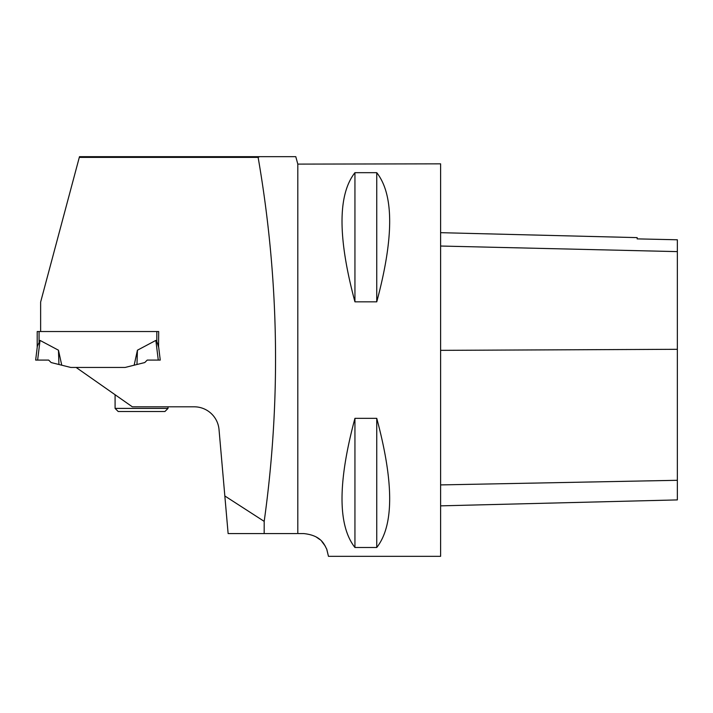 <?xml version="1.0" encoding="UTF-8"?>
<svg xmlns="http://www.w3.org/2000/svg" width="713" height="713" viewBox="0 0 713 713"><rect width="100%" height="100%" fill="white"/><g stroke="black" fill="none" stroke-linecap="round" stroke-linejoin="round"><path stroke-width="1.07" d="M160.256 360.083L147.234 360.083L160.256 360.083L158.562 346.313L158.696 331.536L37.21 331.536L37.21 347.4M61.755 365.199L51.131 362.552L48.662 360.083L35.65 360.083L48.662 360.083L35.65 360.083L37.343 346.313L40.044 340.413L58.466 350.208L61.755 365.199L70.756 367.445L125.149 367.445L134.151 365.199L137.431 350.208L155.853 340.404M158.696 347.4L156.824 341.589L155.862 340.413L158.277 360.083M158.696 331.536L156.824 331.536L156.824 341.589L158.562 346.313M125.149 367.445L144.766 362.552L147.234 360.083M137.431 350.208L136.967 364.495L134.151 365.199M58.938 364.495L58.466 350.208M37.629 360.083L40.044 340.413L37.629 360.083M297.018 533.565L264.175 533.565L264.193 521.372L224.836 495.972L219.025 429.556A24.919 24.919 0 0 0 194.203 406.811L132.333 406.811L76.113 367.445M264.193 521.372C281.136 399.975 279.113 278.649 258.133 157.395L79.295 157.395L40.632 302.062L40.632 331.536M79.295 157.395L79.482 156.673L295.788 156.673L297.811 164.106L440.607 163.838L440.607 556.327L328.461 556.327L326.688 549.01C324.415 545.293 322.089 535.472 303.64 533.565L297.811 533.565L297.811 164.106M264.175 533.565L228.124 533.565L224.836 495.972M259.594 156.673L258.133 157.395M315.993 536.836L319.852 539.554M321.75 541.363L325.395 546.301M326.812 549.322L328.461 556.309M354.94 301.84L376.749 301.84C393.977 237.679 393.977 194.622 376.749 172.68L354.94 172.68C337.712 194.622 337.712 237.679 354.94 301.84L354.94 172.68M354.94 547.486L376.749 547.486C393.977 525.534 393.977 482.487 376.749 418.326L354.94 418.326C337.712 482.487 337.712 525.534 354.94 547.486L354.94 418.326M440.607 232.679L637.164 237.616L637.164 238.882L677.35 239.782L677.35 499.911L440.607 505.856M376.749 301.84L376.749 172.68M376.749 547.486L376.749 418.326M168.036 408.397L115.087 408.397L118.198 411.508L164.926 411.508L168.036 408.397L168.036 406.811M39.072 341.589L39.072 331.536M677.35 480.295L440.607 484.911M677.35 349.308L440.607 350.35M677.35 251.618L440.607 246.03M115.087 408.397L115.087 394.726"/></g></svg>
